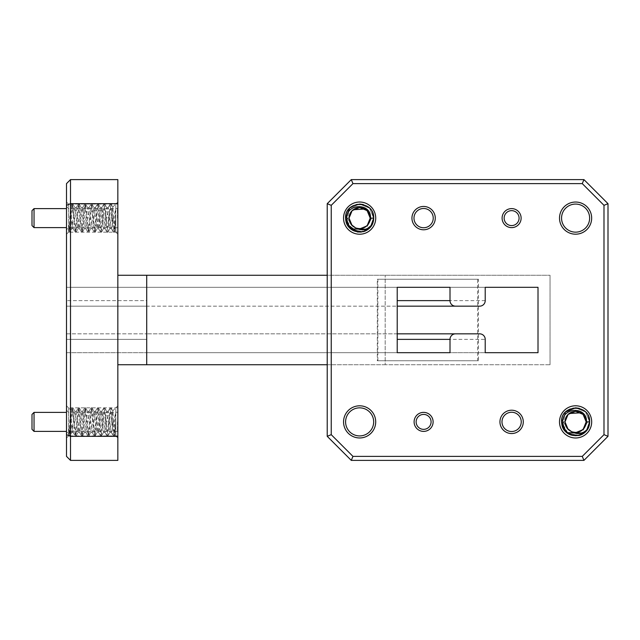 <?xml version="1.0" encoding="UTF-8"?>
<svg xmlns="http://www.w3.org/2000/svg" width="640" height="640" viewBox="0 0 640 640"><rect width="100%" height="100%" fill="white"/><g stroke="black" fill="none" stroke-linecap="round" stroke-linejoin="round"><path stroke-width="0.48" stroke-dasharray="3.2 2.4" d="M66.496 218.12L66.496 202.016L66.496 218.12M71.096 229.616L72 227.968L71.096 229.616L68.536 224.848L68.536 218.12L68.536 232.152L68.536 204.08L68.536 218.12C68.536 199.976 68.536 199.976 68.536 218.12C68.536 199.976 68.536 199.976 68.536 218.12L68.536 231.512L68.536 224.848L69.736 232.072L72.8 204.056L75.984 232.176L79.168 204.056L82.352 232.176L85.536 204.056L88.72 232.176L91.904 204.056L95.088 232.176L98.272 204.056L101.456 232.176L104.64 204.056L107.824 232.176L111.008 204.056L114.192 232.176L115.784 218.12L115.8 208.224L112.336 224.624L112.336 209.76L112.864 207.136L114.776 231.152L115.8 218.12C115.8 236.256 115.8 236.256 115.8 218.12C115.8 236.256 115.8 236.256 115.8 218.12L115.8 208.224L114.216 228.056L113.296 232.072L110.232 204.056L107.048 232.176L103.864 204.056L100.68 232.176L97.496 204.056L94.312 232.176L91.128 204.056L87.944 232.176L84.76 204.056L81.576 232.176L78.392 204.056L75.208 232.176L72.024 204.056L70.432 218.12C69.8 228.728 69.168 233.192 68.536 231.512L68.848 232.176L69.616 232.176M66.496 421.88L66.496 437.984L66.496 421.88M71.096 433.376L72 431.736L71.096 433.376L68.536 428.616L68.536 421.88L68.536 435.92L68.536 421.88C68.536 403.744 68.536 403.744 68.536 421.88C68.536 403.744 68.536 403.744 68.536 421.88L68.536 435.28L68.536 428.616L69.616 435.944L72.8 407.824L75.984 435.944L79.168 407.824L82.352 435.944L85.536 407.824L88.72 435.944L91.904 407.824L95.088 435.944L98.272 407.824L101.456 435.944L104.64 407.824L107.824 435.944L111.008 407.824L114.192 435.944L115.784 421.88L115.8 411.992L112.336 428.392L112.336 413.52L112.864 410.904L114.776 434.92L115.8 421.88C115.8 440.024 115.8 440.024 115.8 421.88C115.8 440.024 115.8 440.024 115.8 421.88L115.8 411.992L113.416 435.944L110.232 407.824L107.048 435.944L103.864 407.824L100.68 435.944L97.496 407.824L94.312 435.944L91.128 407.824L87.944 435.944L84.76 407.824L81.576 435.944L78.392 407.824L75.208 435.944L72.024 407.824L70.432 421.88C69.8 432.488 69.168 436.952 68.536 435.28L68.848 435.944L69.616 435.944M32 210.648L32 225.584M34.04 227.624L34.04 208.608M32 414.416L32 429.352M34.04 431.392L34.04 412.376M501.984 421.88A9.624 9.624 0 0 0 511.616 431.512A9.624 9.624 0 0 0 521.24 421.88A9.624 9.624 0 0 0 511.616 412.256A9.624 9.624 0 0 0 501.984 421.88M413.984 218.12A9.624 9.624 0 0 0 423.608 227.744A9.624 9.624 0 0 0 433.232 218.12A9.624 9.624 0 0 0 423.608 208.488A9.624 9.624 0 0 0 413.984 218.12M521.12 218.12A9.504 9.504 0 0 0 511.616 208.608A9.504 9.504 0 0 0 502.104 218.12A9.504 9.504 0 0 0 511.616 227.624A9.504 9.504 0 0 0 521.12 218.12A9.504 9.504 0 0 1 511.616 227.624A9.504 9.504 0 0 1 502.104 218.12A9.504 9.504 0 0 1 511.616 208.608A9.504 9.504 0 0 1 521.12 218.12A9.504 9.504 0 0 0 511.616 208.608A9.504 9.504 0 0 0 502.104 218.12A9.504 9.504 0 0 0 511.616 227.624A9.504 9.504 0 0 0 521.12 218.12M433.112 421.88A9.504 9.504 0 0 0 423.608 412.376A9.504 9.504 0 0 0 414.104 421.88A9.504 9.504 0 0 0 423.608 431.392A9.504 9.504 0 0 0 433.112 421.88A9.504 9.504 0 0 1 423.608 431.392A9.504 9.504 0 0 1 414.104 421.88A9.504 9.504 0 0 1 423.608 412.376A9.504 9.504 0 0 1 433.112 421.88A9.504 9.504 0 0 0 423.608 412.376A9.504 9.504 0 0 0 414.104 421.88A9.504 9.504 0 0 0 423.608 431.392A9.504 9.504 0 0 0 433.112 421.88M117.84 421.88L117.84 437.984L117.84 421.88M117.84 218.12L117.84 202.016L117.84 218.12M582.392 412.696L587.616 421.88L581.728 433.016M567.584 432.696L561.536 421.616A14.056 14.056 0 0 1 565.6 411.992L563.4 421.88L567.232 428.392M366.432 208.928L371.664 218.12L365.768 229.248M351.624 228.928L345.576 217.856A14.056 14.056 0 0 1 349.64 208.224L347.44 218.12L351.272 224.624M343.536 218.12A16.096 16.096 0 0 0 359.632 234.216A16.096 16.096 0 0 0 375.728 218.12A16.096 16.096 0 0 0 359.632 202.016A16.096 16.096 0 0 0 343.536 218.12M559.496 421.88A16.096 16.096 0 0 0 575.592 437.984A16.096 16.096 0 0 0 591.688 421.88A16.096 16.096 0 0 0 575.592 405.784A16.096 16.096 0 0 0 559.496 421.88M561.552 218.12A14.04 14.04 0 0 0 575.592 232.152A14.04 14.04 0 0 0 589.632 218.12A14.04 14.04 0 0 0 575.592 204.08A14.04 14.04 0 0 0 561.552 218.12M345.592 421.88A14.04 14.04 0 0 0 359.632 435.92A14.04 14.04 0 0 0 373.672 421.88A14.04 14.04 0 0 0 359.632 407.848A14.04 14.04 0 0 0 345.592 421.88M349.688 208.176L359.64 204.056L369.584 208.184L373.688 218.12C374.56 236.256 344.704 236.256 345.568 218.12C344.704 199.976 374.56 199.976 373.688 218.12L373.688 218.216M372.624 223.48L371.888 225M363.608 231.6L361.344 232.072M346.872 224.016L346.568 223.32M346.216 222.328L345.776 220.504M345.568 218.176L349.68 208.184L359.608 204.056L349.68 208.184L345.568 218.12C344.704 199.976 374.56 199.976 373.688 218.12C374.56 236.256 344.704 236.256 345.568 218.12C344.704 199.976 374.56 199.976 373.688 218.12C374.56 236.256 344.704 236.256 345.568 218.12L349.68 208.184L359.608 204.056L349.68 208.184L345.568 218.12C344.704 199.976 374.56 199.976 373.688 218.12C374.56 236.256 344.704 236.256 345.568 218.12C344.704 199.976 374.56 199.976 373.688 218.12C374.56 236.256 344.704 236.256 345.568 218.12L349.68 208.184L359.608 204.056L349.68 208.184L345.568 218.12C344.704 199.976 374.56 199.976 373.688 218.12L373.504 220.408M363.904 231.512C353.32 233.192 347.208 228.728 345.568 218.12L350.752 229.024L362.88 231.8L350.752 229.024L345.568 218.12L350.752 229.024L362.88 231.8L350.752 229.024L345.568 218.12L350.752 229.024L362.88 231.8L350.752 229.024L345.568 218.12C344.704 199.976 374.56 199.976 373.688 218.12C374.56 236.256 344.704 236.256 345.568 218.12C345.632 214.288 346.984 210.992 349.64 208.224C357.704 199.176 374.336 206.056 373.688 218.12C374.56 236.256 344.704 236.256 345.568 218.12L345.576 217.856A14.056 14.056 0 0 0 345.568 218.12C344.696 236.248 374.552 236.264 373.688 218.12L369.584 208.184L359.656 204.056L369.584 208.184L373.688 218.12L369.584 208.184L359.656 204.056L369.584 208.184L373.688 218.12L369.584 208.184L359.656 204.056M368.344 229.152L359.632 232.176L349.688 228.056L345.568 218.12M363.368 204.56L369.568 208.176L372.616 212.736M579.568 435.368L567.056 433.056L561.528 421.88C560.656 440.016 590.512 440.032 589.648 421.88L585.544 411.952L575.616 407.824L585.544 411.952L589.648 421.88L585.544 411.952L575.616 407.824L585.544 411.952L589.648 421.88L585.544 411.952L575.616 407.824L585.544 411.952L589.648 421.88C590.52 440.024 560.664 440.024 561.528 421.88C560.664 403.744 590.52 403.744 589.648 421.88C590.52 440.024 560.664 440.024 561.528 421.88L565.64 411.944L575.568 407.824L565.64 411.944L561.528 421.88C560.664 403.744 590.52 403.744 589.648 421.88C590.52 440.024 560.664 440.024 561.528 421.88C560.664 403.744 590.52 403.744 589.648 421.88C590.52 440.024 560.664 440.024 561.528 421.88L565.64 411.944L575.568 407.824L565.64 411.944L561.528 421.88C560.664 403.744 590.52 403.744 589.648 421.88C590.52 440.024 560.664 440.024 561.528 421.88C560.664 403.744 590.52 403.744 589.648 421.88C590.52 440.024 560.664 440.024 561.528 421.88L565.64 411.944L575.568 407.824L565.64 411.944L561.528 421.88C560.664 403.744 590.52 403.744 589.648 421.88C590.52 440.024 560.664 440.024 561.528 421.88C560.664 403.744 590.52 403.744 589.648 421.88C590.296 409.824 573.664 402.944 565.6 411.992C562.944 414.76 561.592 418.056 561.528 421.88L565.648 411.944M578.84 435.56L566.712 432.784L561.536 421.616A14.056 14.056 0 0 0 561.528 421.88L566.712 432.784L578.84 435.56L566.712 432.784L561.528 421.88L566.712 432.784L578.84 435.56L566.712 432.784L561.528 421.88L566.712 432.784L578.84 435.56M579.864 435.28C569.28 436.952 563.168 432.488 561.528 421.88L565.648 431.824L575.592 435.944L584.304 432.912M579.328 408.328L585.528 411.944L588.576 416.504M72.92 407.928L74.968 411.432L74.008 414.392L72 431.736L70.752 410.04L69.736 421.88C69.32 432.064 68.92 436.536 68.536 435.28L68.536 435.944L68.536 435.28M72.92 204.16L74.968 207.664L74.008 210.624L72 227.968L70.752 206.272L69.736 218.12C69.32 228.304 68.92 232.768 68.536 231.512L68.536 232.176L66.496 234.192L68.728 231.984L68.536 231.512M117.44 421.88L117.44 431.392L117.44 421.88M117.44 218.12L117.44 208.608L117.44 218.12M117.84 203.68L117.84 179.608L70.504 179.608L66.496 183.624L66.496 434.664L70.504 436.32L70.504 460.392L117.84 460.392L117.84 436.32L70.504 436.32L70.504 203.68L117.84 203.68L117.84 436.32M117.84 275.272L117.84 364.728L117.84 275.272L550.04 275.272L327.224 275.272M66.496 306.16L66.496 287.312L66.496 306.16L146.72 306.16L66.496 306.16M66.496 352.688L66.496 287.312L66.496 352.688L66.496 339.376L66.496 352.688L146.72 352.688L66.496 352.688M66.496 339.376L66.496 333.84L66.496 339.376L146.72 339.376L146.72 352.688L146.72 287.312L66.496 287.312L146.72 287.312L66.496 287.312L146.72 287.312L146.72 352.688L146.72 339.376L66.496 339.376M66.496 434.664L66.496 456.376L70.504 460.392M66.496 205.336L70.504 203.68L70.504 179.608M66.496 333.84L146.72 333.84L66.496 333.84M74.968 207.664L77.984 228.712L81.168 207.52L84.352 228.712L87.536 207.52L90.72 228.712L93.904 207.52L97.088 228.712L100.272 207.52L103.456 228.712L106.64 207.52L109.824 228.712L112.336 209.76M72 222.016L73.208 228.712L76.392 207.52L79.576 228.712L82.76 207.52L85.944 228.712L89.128 207.52L92.312 228.712L95.496 207.52L98.68 228.712L101.864 207.52L105.048 228.712L108.232 207.52L111.256 228.568L112.336 224.624M74.968 411.432L77.984 432.48L81.168 411.288L84.352 432.48L87.536 411.288L90.72 432.48L93.904 411.288L97.088 432.48L100.272 411.288L103.456 432.48L106.64 411.288L109.824 432.48L112.336 413.52M72 425.784L73.208 432.48L76.392 411.288L79.576 432.48L82.76 411.288L85.944 432.48L89.128 411.288L92.312 432.48L95.496 411.288L98.68 432.48L101.864 411.288L105.048 432.48L108.232 411.288L111.256 432.336L112.336 428.392M479.68 333.84A5.536 5.536 0 0 1 485.216 339.376L485.216 352.688L538.008 352.688L538.008 287.312L146.72 287.312L146.72 300.624L146.72 287.312L450 287.312L450 300.624A5.536 5.536 0 0 0 455.536 306.16L479.68 306.16A5.536 5.536 0 0 0 485.216 300.624L485.216 287.312L146.72 287.312L397.216 287.312L397.216 352.688L146.72 352.688L450 352.688L450 339.376A5.536 5.536 0 0 1 455.536 333.84L479.68 333.84L455.536 333.84M479.68 306.16L146.72 306.16L146.72 300.624L66.496 300.624L146.72 300.624L146.72 306.16L397.216 306.16M397.216 333.84L146.72 333.84L146.72 339.376L146.72 333.84L397.216 333.84M485.216 352.688L146.72 352.688L485.216 352.688M550.04 364.728L550.04 275.272L550.04 364.728L385.184 364.728L385.184 275.272L385.184 364.728L550.04 364.728L117.84 364.728M385.184 364.728L327.224 364.728M377.296 279.248L477.632 279.248L477.632 360.752L377.296 360.752L377.296 279.248L377.88 279.248L377.88 360.752L377.296 360.752M385.184 275.272L550.04 275.272M351.288 460.392L583.936 460.392L608 436.32L608 203.68L583.936 179.608L351.288 179.608L327.224 203.68L327.224 436.32L351.288 460.392M369.48 222.016L367.12 225.608L359.632 228.712L355.728 227.968C345 224.416 348.36 206.872 359.632 207.52C368.704 207.032 373.88 219.536 367.12 225.608C361.056 232.368 348.552 227.184 349.04 218.12C348.552 209.048 361.056 203.864 367.12 210.624C373.88 216.696 368.704 229.2 359.632 228.712C350.56 229.2 345.384 216.696 352.136 210.624C358.208 203.864 370.712 209.048 370.224 218.12C370.88 231.784 348.384 231.784 349.04 218.12C348.552 209.048 361.056 203.864 367.12 210.624C373.88 216.696 368.704 229.2 359.632 228.712C350.56 229.2 345.384 216.696 352.136 210.624C361.344 200.504 377.248 216.408 367.12 225.608C361.056 232.368 348.552 227.184 349.04 218.12C348.552 209.048 361.056 203.864 367.12 210.624C373.88 216.696 368.704 229.2 359.632 228.712C349.912 229.264 345.152 215.248 353.12 209.76M367.24 225.488L359.632 228.712L355.728 227.968L359.632 228.712L367.24 225.488L359.632 228.712L355.728 227.968L359.632 228.712L367.24 225.488L359.632 228.712L355.728 227.968L359.632 228.712L367.24 225.488M585.44 425.784L583.08 429.376L575.592 432.48L571.688 431.736C560.96 428.184 564.32 410.64 575.592 411.288C584.664 410.8 589.84 423.304 583.08 429.376C577.016 436.136 564.512 430.952 565 421.88C564.512 412.816 577.016 407.632 583.08 414.392C589.84 420.464 584.664 432.968 575.592 432.48C566.52 432.968 561.344 420.464 568.096 414.392C574.168 407.632 586.672 412.816 586.184 421.88C586.84 435.552 564.344 435.552 565 421.88C564.512 412.816 577.016 407.632 583.08 414.392C593.208 423.592 577.304 439.496 568.096 429.376C561.344 423.304 566.52 410.8 575.592 411.288C584.664 410.8 589.84 423.304 583.08 429.376C577.016 436.136 564.512 430.952 565 421.88C564.512 412.816 577.016 407.632 583.08 414.392C589.84 420.464 584.664 432.968 575.592 432.48C565.872 433.032 561.112 419.008 569.08 413.52M583.2 429.256L575.592 432.48L571.688 431.736L575.592 432.48L583.2 429.256L575.592 432.48L571.688 431.736L575.592 432.48L583.2 429.256L575.592 432.48L571.688 431.736L575.592 432.48L583.2 429.256M477.632 279.248L478.464 279.248L478.464 360.752L377.88 360.752M477.632 360.752L478.464 360.752M478.464 279.248L377.88 279.248M565 421.88L563.4 421.88M349.04 218.12L347.44 218.12M112.76 410.864L115.8 407.824L115.8 411.992M112.336 421.88L113.928 421.88M112.76 207.096L115.8 204.056L115.8 208.224M112.336 218.12L113.928 218.12M485.216 300.624L397.216 300.624M397.216 339.376L485.216 339.376M146.72 364.728L146.72 275.272M117.84 227.744L68.536 227.744L66.496 229.784M117.84 435.92L68.536 435.92L66.496 437.96M117.84 431.512L68.536 431.512L66.496 433.544M117.84 437.984L114.776 434.92M117.84 407.848L68.536 407.848L70.752 410.04M117.84 234.216L114.776 231.152M66.496 202.016L70.752 206.272M68.536 435.944L66.496 437.984M117.84 232.152L68.536 232.152M114.192 232.176L113.416 232.176M107.824 232.176L107.048 232.176M101.456 232.176L100.68 232.176M95.088 232.176L94.312 232.176M88.72 232.176L87.944 232.176M82.352 232.176L81.576 232.176M75.984 232.176L75.208 232.176M111.008 204.056L110.232 204.056M104.64 204.056L103.864 204.056M98.272 204.056L97.496 204.056M91.904 204.056L91.128 204.056M85.536 204.056L84.76 204.056M79.168 204.056L78.392 204.056M72.8 204.056L72.024 204.056M114.192 435.944L113.416 435.944M107.824 435.944L107.048 435.944M101.456 435.944L100.68 435.944M95.088 435.944L94.312 435.944M88.72 435.944L87.944 435.944M82.352 435.944L81.576 435.944M75.984 435.944L75.208 435.944M111.008 407.824L110.232 407.824M104.64 407.824L103.864 407.824M98.272 407.824L97.496 407.824M91.904 407.824L91.128 407.824M85.536 407.824L84.76 407.824M79.168 407.824L78.392 407.824M72.8 407.824L72.024 407.824M117.84 431.392L117.44 431.392M117.84 227.624L117.44 227.624M117.84 208.608L117.44 208.608M117.84 412.376L117.44 412.376M117.84 204.08L68.536 204.08L66.496 202.04M115.8 407.824L117.84 405.784M115.8 204.056L117.84 202.016M68.536 407.824L66.496 405.784L68.536 407.848M71.464 229.112L69.736 232.072M76.104 232.072L78.152 228.568M79.288 204.16L81.336 207.664M82.472 232.072L84.52 228.568M85.656 204.16L87.696 207.664M88.84 232.072L90.88 228.568M92.024 204.16L94.064 207.664M95.208 232.072L97.248 228.568M98.392 204.16L100.432 207.664M101.576 232.072L103.616 228.568M104.76 204.16L106.8 207.664M107.944 232.072L109.984 228.568M111.128 204.16L112.864 207.136M114.312 232.072L114.864 231.128M72 228.712L73.208 228.712M74.8 207.52L76.392 207.52M77.984 228.712L79.576 228.712M81.168 207.52L82.76 207.52M84.352 228.712L85.944 228.712M87.536 207.52L89.128 207.52M90.72 228.712L92.312 228.712M93.904 207.52L95.496 207.52M97.088 228.712L98.68 228.712M100.272 207.52L101.864 207.52M103.456 228.712L105.048 228.712M106.64 207.52L108.232 207.52M109.824 228.712L111.416 228.712M70.656 206.304L71.904 204.16M73.048 228.568L75.088 232.072M76.232 207.664L78.272 204.16M79.416 228.568L81.456 232.072M82.6 207.664L84.64 204.16M85.784 228.568L87.824 232.072M88.968 207.664L91.008 204.16M92.152 228.568L94.192 232.072M95.336 207.664L97.376 204.16M98.52 228.568L100.56 232.072M101.704 207.664L103.744 204.16M104.888 228.568L106.928 232.072M108.072 207.664L110.112 204.16M111.256 228.568L113.296 232.072M71.464 432.88L69.736 435.84M76.104 435.84L78.152 432.336M79.288 407.928L81.336 411.432M82.472 435.84L84.52 432.336M85.656 407.928L87.696 411.432M88.84 435.84L90.88 432.336M92.024 407.928L94.064 411.432M95.208 435.84L97.248 432.336M98.392 407.928L100.432 411.432M101.576 435.84L103.616 432.336M104.76 407.928L106.8 411.432M107.944 435.84L109.984 432.336M111.128 407.928L112.864 410.904M114.312 435.84L114.864 434.888M72 432.48L73.208 432.48M74.8 411.288L76.392 411.288M77.984 432.48L79.576 432.48M81.168 411.288L82.76 411.288M84.352 432.48L85.944 432.48M87.536 411.288L89.128 411.288M90.72 432.48L92.312 432.48M93.904 411.288L95.496 411.288M97.088 432.48L98.68 432.48M100.272 411.288L101.864 411.288M103.456 432.48L105.048 432.48M106.64 411.288L108.232 411.288M109.824 432.48L111.416 432.48M70.656 410.072L71.904 407.928M73.048 432.336L75.088 435.84M76.232 411.432L78.272 407.928M79.416 432.336L81.456 435.84M82.6 411.432L84.64 407.928M85.784 432.336L87.824 435.84M88.968 411.432L91.008 407.928M92.152 432.336L94.192 435.84M95.336 411.432L97.376 407.928M98.52 432.336L100.56 435.84M101.704 411.432L103.744 407.928M104.888 432.336L106.928 435.84M108.072 411.432L110.112 407.928M111.256 432.336L113.296 435.84M66.496 206.456L68.536 208.488L117.84 208.488M66.496 410.216L68.536 412.256L117.84 412.256"/><path stroke-width="0.96" d="M435.272 218.12A11.664 11.664 0 0 1 423.608 229.784A11.664 11.664 0 0 1 411.944 218.12A11.664 11.664 0 0 1 423.608 206.456A11.664 11.664 0 0 1 435.272 218.12M413.984 218.12A9.624 9.624 0 0 0 423.608 227.744A9.624 9.624 0 0 0 433.232 218.12A9.624 9.624 0 0 0 423.608 208.488A9.624 9.624 0 0 0 413.984 218.12M591.664 218.12A16.08 16.08 0 0 1 575.592 234.192A16.08 16.08 0 0 1 559.512 218.12A16.08 16.08 0 0 1 575.592 202.04A16.08 16.08 0 0 1 591.664 218.12M561.552 218.12A14.04 14.04 0 0 0 575.592 232.152A14.04 14.04 0 0 0 589.632 218.12A14.04 14.04 0 0 0 575.592 204.08A14.04 14.04 0 0 0 561.552 218.12M523.28 421.88A11.664 11.664 0 0 1 511.616 433.544A11.664 11.664 0 0 1 499.944 421.88A11.664 11.664 0 0 1 511.616 410.216A11.664 11.664 0 0 1 523.28 421.88M501.984 421.88A9.624 9.624 0 0 0 511.616 431.512A9.624 9.624 0 0 0 521.24 421.88A9.624 9.624 0 0 0 511.616 412.256A9.624 9.624 0 0 0 501.984 421.88M375.704 421.88A16.08 16.08 0 0 1 359.632 437.96A16.08 16.08 0 0 1 343.552 421.88A16.08 16.08 0 0 1 359.632 405.808A16.08 16.08 0 0 1 375.704 421.88M345.592 421.88A14.04 14.04 0 0 0 359.632 435.92A14.04 14.04 0 0 0 373.672 421.88A14.04 14.04 0 0 0 359.632 407.848A14.04 14.04 0 0 0 345.592 421.88M431.08 421.88A7.472 7.472 0 0 0 423.608 414.416A7.472 7.472 0 0 0 416.136 421.88A7.472 7.472 0 0 0 423.608 429.352A7.472 7.472 0 0 0 431.08 421.88M414.104 421.88A9.504 9.504 0 0 1 423.608 412.376A9.504 9.504 0 0 1 433.112 421.88A9.504 9.504 0 0 1 423.608 431.392A9.504 9.504 0 0 1 414.104 421.88M519.08 218.12A7.472 7.472 0 0 0 511.616 210.648A7.472 7.472 0 0 0 504.144 218.12A7.472 7.472 0 0 0 511.616 225.584A7.472 7.472 0 0 0 519.08 218.12M502.104 218.12A9.504 9.504 0 0 1 511.616 208.608A9.504 9.504 0 0 1 521.12 218.12A9.504 9.504 0 0 1 511.616 227.624A9.504 9.504 0 0 1 502.104 218.12M34.04 227.624L32 225.584L32 210.648L34.04 208.608L34.04 227.624L66.496 227.624M34.04 431.392L32 429.352L32 414.416L34.04 412.376L34.04 431.392L66.496 431.392M581.728 433.016L567.584 432.696M571.688 431.736L568.096 429.376L565 421.88L568.096 414.392L575.592 411.288L583.08 414.392L586.184 421.88L583.2 429.256L586.184 421.88L583.08 414.392L575.592 411.288L568.096 414.392L565 421.88L568.096 429.376L571.688 431.736L568.096 429.376L565 421.88L568.096 414.392L575.592 411.288L583.08 414.392L586.184 421.88L583.2 429.256L586.184 421.88L583.08 414.392L575.592 411.288L568.096 414.392L565 421.88L568.096 429.376L571.688 431.736L568.096 429.376L565 421.88L568.096 414.392L575.592 411.288L583.08 414.392L586.184 421.88L583.2 429.256L586.184 421.88L583.08 414.392L575.592 411.288L568.096 414.392L565 421.88L568.096 429.376L571.688 431.736C577.904 433.52 582.488 431.536 585.44 425.784L586.424 421.88C587.56 406.376 562.304 406.792 562.736 421.88C563.912 432.064 569.616 436.536 579.864 435.28A14.056 14.056 0 0 0 587.936 428.616C583.24 433.896 577.824 434.936 571.688 431.736L567.232 428.392L565 421.88C565.064 418.48 566.432 415.696 569.08 413.52L582.392 412.696M365.768 229.248L351.624 228.928M355.728 227.968L352.136 225.608L349.04 218.12L352.136 210.624L359.632 207.52L367.12 210.624L370.224 218.12L367.24 225.488L370.224 218.12L367.12 210.624L359.632 207.52L352.136 210.624L349.04 218.12L352.136 225.608L355.728 227.968L352.136 225.608L349.04 218.12L352.136 210.624L359.632 207.52L367.12 210.624L370.224 218.12L367.24 225.488L370.224 218.12L367.12 210.624L359.632 207.52L352.136 210.624L349.04 218.12L352.136 225.608L355.728 227.968L352.136 225.608L349.04 218.12L352.136 210.624L359.632 207.52L367.12 210.624L370.224 218.12L367.24 225.488L370.224 218.12L367.12 210.624L359.632 207.52L352.136 210.624L349.04 218.12L352.136 225.608L355.728 227.968C361.944 229.752 366.528 227.768 369.48 222.016L370.464 218.12C371.6 202.608 346.344 203.032 346.776 218.12C347.952 228.304 353.656 232.768 363.904 231.512A14.056 14.056 0 0 0 371.976 224.848C367.28 230.128 361.864 231.168 355.728 227.968L351.272 224.624L349.04 218.12C349.104 214.712 350.472 211.928 353.12 209.76L366.432 208.928M375.728 218.12A16.096 16.096 0 0 1 359.632 234.216A16.096 16.096 0 0 1 343.536 218.12A16.096 16.096 0 0 1 359.632 202.016A16.096 16.096 0 0 1 375.728 218.12M591.688 421.88A16.096 16.096 0 0 1 575.592 437.984A16.096 16.096 0 0 1 559.496 421.88A16.096 16.096 0 0 1 575.592 405.784A16.096 16.096 0 0 1 591.688 421.88M372.616 212.736L373.688 218.128L370.536 226.992L362.88 231.8L370.536 226.992L373.688 218.12L370.536 226.992L362.88 231.8L369.8 227.832L373.504 220.408M373.688 218.216L372.624 223.48M371.888 225L363.608 231.6M361.344 232.072L357.392 232M357.368 231.992L346.872 224.016M346.568 223.32L346.216 222.328M345.776 220.504L345.568 218.176M370.464 218.12L373.688 218.12L370.536 226.992L362.88 231.8L370.536 226.992L373.688 218.12C374.568 199.992 344.704 199.968 345.568 218.12L349.688 208.176M373.688 218.12A14.056 14.056 0 0 1 371.976 224.848L368.344 229.152M359.656 204.056L363.368 204.56M588.576 416.504L589.648 421.88L586.688 430.52L579.568 435.368M586.424 421.88L589.648 421.88L586.496 430.76L578.84 435.56L586.496 430.76L589.648 421.88L586.496 430.76L578.84 435.56L586.496 430.76L589.648 421.88L586.496 430.76L578.84 435.56L586.496 430.76L589.648 421.88C590.528 403.752 560.664 403.736 561.528 421.88C563.16 432.488 569.264 436.952 579.864 435.28M589.648 421.88A14.056 14.056 0 0 1 587.936 428.616L584.304 432.912M565.648 411.944L575.592 407.824L579.328 408.328M117.84 436.32L117.84 460.392L70.504 460.392L66.496 456.376L66.496 183.624L70.504 179.608L117.84 179.608L117.84 203.68L70.504 203.68L70.504 436.32L117.84 436.32L117.84 203.68M66.496 434.664L70.504 436.32L70.504 460.392M70.504 179.608L70.504 203.68L66.496 205.336M450 287.312L397.216 287.312L450 287.312L450 300.624A5.536 5.536 0 0 0 455.536 306.16L397.216 306.16M538.008 287.312L485.216 287.312L538.008 287.312L538.008 352.688L485.216 352.688L485.216 339.376A5.536 5.536 0 0 0 479.68 333.84L455.536 333.84A5.536 5.536 0 0 0 450 339.376L450 352.688L397.216 352.688L397.216 287.312M455.536 333.84L397.216 333.84L455.536 333.84M455.536 306.16L479.68 306.16A5.536 5.536 0 0 0 485.216 300.624L485.216 287.312M450 352.688L397.216 352.688M538.008 352.688L485.216 352.688M582.272 183.624L352.952 183.624L331.232 205.336L331.232 434.664L352.952 456.376L582.272 456.376L603.992 434.664L603.992 205.336L582.272 183.624L583.936 179.608L608 203.68L608 436.32L583.936 460.392L351.288 460.392L327.224 436.32L327.224 203.68L351.288 179.608L583.936 179.608M327.224 364.728L117.84 364.728M327.224 275.272L117.84 275.272M583.936 460.392L582.272 456.376M603.992 434.664L608 436.32M603.992 205.336L608 203.68M351.288 460.392L352.952 456.376M327.224 436.32L331.232 434.664M352.952 183.624L351.288 179.608M327.224 203.68L331.232 205.336M363.904 231.512C353.304 233.184 347.2 228.72 345.568 218.12M450 300.624L397.216 300.624M450 339.376L397.216 339.376M146.72 275.272L146.72 364.728M66.496 208.608L34.04 208.608M66.496 412.376L34.04 412.376"/></g></svg>
